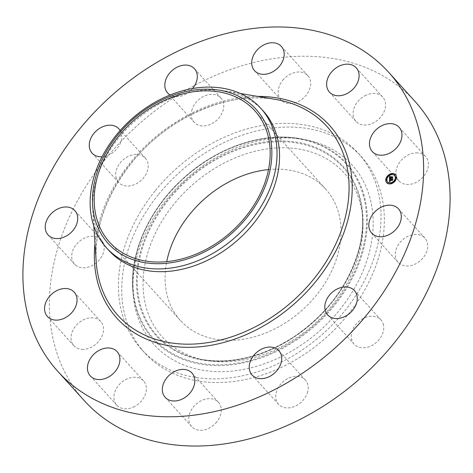 <?xml version="1.0" encoding="UTF-8"?>
<svg xmlns="http://www.w3.org/2000/svg" width="473" height="473" viewBox="0 0 473 473"><rect width="100%" height="100%" fill="white"/><g stroke="black" fill="none" stroke-linecap="round" stroke-linejoin="round"><path stroke-width="0.35" stroke-dasharray="2.37 1.77" d="M422.827 236.311A18.08 13.664 137.9 0 1 424.937 238.096A18.08 13.664 137.9 0 1 421.999 259.086A18.08 13.664 137.9 0 1 400.229 264.141A18.08 13.664 137.9 0 1 398.118 262.355A18.08 13.664 137.9 0 1 401.057 241.36A18.08 13.664 137.9 0 1 422.827 236.311M84.36 400.726A222.996 168.554 137.9 0 1 105.84 158.621A222.996 168.554 137.9 0 1 415.111 101.535M108.95 250.56A104.025 78.63 137.9 0 1 92.814 210.763A104.025 78.63 137.9 0 1 118.965 137.619A104.025 78.63 137.9 0 1 225.254 90.958A104.025 78.63 137.9 0 1 263.236 110.989M268.498 169.588A97.941 74.025 137.9 0 1 325.678 189.088A97.941 74.025 137.9 0 1 316.242 295.418A97.941 74.025 137.9 0 1 180.414 320.493A97.941 74.025 137.9 0 1 166.721 261.652M158.733 194.161A146.151 110.469 137.9 0 1 361.431 156.746A146.151 110.469 137.9 0 1 347.359 315.42A146.151 110.469 137.9 0 1 144.655 352.834A146.151 110.469 137.9 0 1 158.733 194.161M155.422 190.501A146.151 110.469 137.9 0 1 358.126 153.086A146.151 110.469 137.9 0 1 344.048 311.766A146.151 110.469 137.9 0 1 141.35 349.175A146.151 110.469 137.9 0 1 155.422 190.501M383.13 323.709A18.08 13.664 137.9 0 1 374.409 343.96A18.08 13.664 137.9 0 1 354.1 344.143A18.08 13.664 137.9 0 1 351.888 340.312A18.08 13.664 137.9 0 1 360.609 320.061A18.08 13.664 137.9 0 1 380.919 319.884A18.08 13.664 137.9 0 1 383.13 323.709M307.692 391.668A18.08 13.664 137.9 0 1 294.797 406.342A18.08 13.664 137.9 0 1 278.526 404.255A18.08 13.664 137.9 0 1 276.179 392.584A18.08 13.664 137.9 0 1 289.08 377.909A18.08 13.664 137.9 0 1 305.345 379.996A18.08 13.664 137.9 0 1 307.692 391.668M216.723 421.963A18.08 13.664 137.9 0 1 191.648 426.593A18.08 13.664 137.9 0 1 193.386 406.963A18.08 13.664 137.9 0 1 218.461 402.334A18.08 13.664 137.9 0 1 216.723 421.963M134.598 406.484A18.08 13.664 137.9 0 1 116.736 405.16A18.08 13.664 137.9 0 1 125.688 379.583A18.08 13.664 137.9 0 1 143.556 380.907A18.08 13.664 137.9 0 1 134.598 406.484M83.325 349.381A18.08 13.664 137.9 0 1 73.871 345.71A18.08 13.664 137.9 0 1 73.954 328.41A18.08 13.664 137.9 0 1 91.23 317.785A18.08 13.664 137.9 0 1 100.69 321.451A18.08 13.664 137.9 0 1 100.607 338.757A18.08 13.664 137.9 0 1 83.325 349.381M76.644 265.95A18.08 13.664 137.9 0 1 74.533 264.171A18.08 13.664 137.9 0 1 77.471 243.175A18.08 13.664 137.9 0 1 99.247 238.126A18.08 13.664 137.9 0 1 101.352 239.912A18.08 13.664 137.9 0 1 98.414 260.901A18.08 13.664 137.9 0 1 76.644 265.95M116.34 178.552A18.08 13.664 137.9 0 1 125.061 158.307A18.08 13.664 137.9 0 1 145.371 158.124A18.08 13.664 137.9 0 1 147.582 161.955A18.08 13.664 137.9 0 1 138.861 182.2A18.08 13.664 137.9 0 1 118.552 182.383A18.08 13.664 137.9 0 1 116.34 178.552M191.778 110.599A18.08 13.664 137.9 0 1 204.679 95.918A18.08 13.664 137.9 0 1 220.944 98.012A18.08 13.664 137.9 0 1 223.291 109.677A18.08 13.664 137.9 0 1 210.396 124.358A18.08 13.664 137.9 0 1 194.125 122.271A18.08 13.664 137.9 0 1 191.778 110.599M282.748 80.304A18.08 13.664 137.9 0 1 307.828 75.674A18.08 13.664 137.9 0 1 306.084 95.304A18.08 13.664 137.9 0 1 281.009 99.933A18.08 13.664 137.9 0 1 282.748 80.304M364.872 95.777A18.08 13.664 137.9 0 1 382.734 97.101A18.08 13.664 137.9 0 1 373.782 122.684A18.08 13.664 137.9 0 1 355.921 121.36A18.08 13.664 137.9 0 1 364.872 95.777M416.145 152.88A18.08 13.664 137.9 0 1 425.599 156.551A18.08 13.664 137.9 0 1 425.523 173.857A18.08 13.664 137.9 0 1 408.24 184.482A18.08 13.664 137.9 0 1 398.786 180.81A18.08 13.664 137.9 0 1 398.863 163.51A18.08 13.664 137.9 0 1 416.145 152.88M120.13 130.53A18.08 13.664 137.9 0 1 121.112 132.688A18.08 13.664 137.9 0 1 102.067 156.764M192.617 88.51A18.08 13.664 137.9 0 1 170.073 94.978M136.088 311.405A133.723 101.074 137.9 0 1 133.374 296.258A133.723 101.074 137.9 0 1 185.239 179.835A133.723 101.074 137.9 0 1 306.268 139.86A133.723 101.074 137.9 0 1 369.998 198.175A133.723 101.074 137.9 0 1 280.495 357.068A133.723 101.074 137.9 0 1 136.088 311.405M360.119 202.958A122.424 92.531 137.9 0 1 362.602 216.829A122.424 92.531 137.9 0 1 315.119 323.414A122.424 92.531 137.9 0 1 204.324 360.006A122.424 92.531 137.9 0 1 145.974 306.622A122.424 92.531 137.9 0 1 227.915 161.157A122.424 92.531 137.9 0 1 360.119 202.958M390.958 178.475L389.663 179.101L389.669 178.729M392.484 177.511L392.637 178.398L392.336 178.12L391.153 178.422L391.289 178.824L390.988 178.617M391.165 177.109L391.555 177.008L391.159 177.984M390.964 177.511L390.657 177.239M390.964 177.901L389.994 178.15L390.243 177.174L390.059 178.079L390.923 177.854M390.213 177.133L389.864 178.315M391.005 178.427L391.325 178.8M389.74 177.428L390.048 177.795M390.006 181.413L390.391 181.425L389.823 181.815M389.994 181.053L389.953 181.378M392.501 179.592L392.655 180.396L390.054 180.757L390.326 181.49M390.19 179.563L389.864 180.343M389.74 179.716L389.994 179.988L390.172 179.622L390.059 180.142L392.856 179.072L392.785 180.266L392.791 179.214L389.994 179.988M389.752 179.681L390.054 180.047M390.621 177.15L391.668 176.819L390.462 176.973M389.787 176.666L390.538 176.831L389.628 176.494M391.295 177.375L391.354 177.742L392.359 177.487L392.874 176.967L392.797 178.315L392.809 177.109L391.295 177.813L391.201 177.269M386.766 182.809A5.966 4.511 -42.1 0 0 386.843 182.897A5.966 4.511 -42.1 0 0 391.224 183.926A5.966 4.511 -42.1 0 0 395.996 180.006A5.966 4.511 -42.1 0 0 395.694 174.892A5.966 4.511 -42.1 0 0 395.611 174.803M394.671 175.654A4.7 3.553 -42.1 0 0 391.301 174.933A4.7 3.553 -42.1 0 0 387.57 177.954A4.7 3.553 -42.1 0 0 387.7 181.957M386.636 179.817L386.151 180.254M391.467 174.094L390.982 174.525M388.067 176.281L387.582 176.719M396.22 177.357L395.735 177.795M394.843 174.537L394.358 174.975M391.39 183.086L390.911 183.524M388.014 182.637L387.529 183.075M394.789 180.899L394.305 181.336M96.19 261.64A140.871 106.478 137.9 0 1 131.606 162.594A140.871 106.478 137.9 0 1 275.54 99.407C228.518 90.704 167.667 117.345 131.63 162.753C106.372 194.752 94.559 227.714 96.19 261.64M94.99 243.589A143.514 108.477 137.9 0 1 130.654 162.334A143.514 108.477 137.9 0 1 257.696 96.409M363.459 196.082A130.028 98.283 -42.1 0 0 223.043 151.685A130.028 98.283 -42.1 0 0 136.017 306.179A130.028 98.283 -42.1 0 0 276.427 350.582A130.028 98.283 -42.1 0 0 363.459 196.082M364.269 196.011A130.719 98.804 -42.1 0 0 301.963 139.009A130.719 98.804 -42.1 0 0 183.654 178.079A130.719 98.804 -42.1 0 0 132.954 291.888A130.719 98.804 -42.1 0 0 135.609 306.699A130.719 98.804 -42.1 0 0 276.776 351.338A130.719 98.804 -42.1 0 0 364.269 196.011M360.042 197.738A126.12 95.327 137.9 0 1 275.629 347.596A126.12 95.327 137.9 0 1 139.429 304.529A126.12 95.327 137.9 0 1 223.847 154.671A126.12 95.327 137.9 0 1 360.042 197.738M140.239 304.458A125.422 94.801 -42.1 0 0 200.02 359.155A125.422 94.801 -42.1 0 0 313.534 321.664A125.422 94.801 -42.1 0 0 362.182 212.46A125.422 94.801 -42.1 0 0 359.634 198.252A125.422 94.801 -42.1 0 0 224.19 155.428A125.422 94.801 -42.1 0 0 140.239 304.458M398.467 208.83L424.937 238.096M371.648 233.088L398.118 262.355M92.814 210.763L93.831 226.088M225.254 90.958L240.402 93.506M109.547 242.152L180.414 320.493M254.811 110.747L325.678 189.088M358.126 153.086L361.431 156.746M141.35 349.175L144.655 352.834M118.9 128.857L145.371 158.124M92.081 153.116L118.552 182.383M252.056 374.988L278.526 404.255M278.875 350.73L305.345 379.996M194.474 68.745L220.944 98.012M167.655 93.004L194.125 122.271M165.172 397.326L191.648 426.593M191.991 373.067L218.461 402.334M281.352 46.407L307.828 75.674M254.539 70.666L281.009 99.933M90.266 375.899L116.736 405.16M117.079 351.64L143.556 380.907M356.264 67.84L382.734 97.101M329.445 92.093L355.921 121.36M47.401 316.449L73.871 345.71M74.214 292.19L100.69 321.451M399.129 127.29L425.599 156.551M372.31 151.549L398.786 180.81M48.063 234.904L74.533 264.171M74.882 210.645L101.352 239.912M327.629 314.876L354.1 344.143M354.448 290.617L380.919 319.884M306.268 139.86L301.963 139.009C264.85 131.246 218.035 146.648 183.938 177.777C149.196 208.611 128.904 253.971 132.954 291.888L133.374 296.258M204.324 360.006L200.02 359.155C231.155 364.642 262.686 357.056 294.608 336.392C327.706 313.41 349.186 284.214 359.054 248.804C362.247 236.281 363.294 224.167 362.182 212.46L362.602 216.829"/><path stroke-width="0.71" d="M396.356 207.05A18.08 13.664 137.9 0 1 398.467 208.83A18.08 13.664 137.9 0 1 395.529 229.825A18.08 13.664 137.9 0 1 373.753 234.874A18.08 13.664 137.9 0 1 371.648 233.088A18.08 13.664 137.9 0 1 374.586 212.099A18.08 13.664 137.9 0 1 396.356 207.05M388.64 72.274L415.111 101.535A222.996 168.554 137.9 0 1 393.637 343.64A222.996 168.554 137.9 0 1 84.36 400.726L57.889 371.465A222.996 168.554 137.9 0 1 79.363 129.36A222.996 168.554 137.9 0 1 388.64 72.274A222.996 168.554 137.9 0 1 367.16 314.379A222.996 168.554 137.9 0 1 57.889 371.465M260.735 108.228L263.236 110.989A104.025 78.63 137.9 0 1 253.221 223.93A104.025 78.63 137.9 0 1 108.95 250.56L106.449 247.793A104.025 78.63 137.9 0 1 92.613 222.05A104.025 78.63 137.9 0 1 116.464 134.858A104.025 78.63 137.9 0 1 260.735 108.228A104.025 78.63 137.9 0 1 274.571 133.971A104.025 78.63 137.9 0 1 250.72 221.163A104.025 78.63 137.9 0 1 106.449 247.793M94.86 218.715A99.838 75.461 137.9 0 1 161.683 100.093A99.838 75.461 137.9 0 1 269.498 134.184A99.838 75.461 137.9 0 1 202.675 252.807A99.838 75.461 137.9 0 1 94.86 218.715M166.721 261.652A97.941 74.025 137.9 0 1 189.844 214.163A97.941 74.025 137.9 0 1 268.498 169.588M245.381 217.077A97.941 74.025 137.9 0 1 109.547 242.152A97.941 74.025 137.9 0 1 118.983 135.822A97.941 74.025 137.9 0 1 254.811 110.747A97.941 74.025 137.9 0 1 245.381 217.077M102.067 156.764A18.08 13.664 137.9 0 1 92.081 153.116A18.08 13.664 137.9 0 1 89.87 149.291A18.08 13.664 137.9 0 1 98.591 129.04A18.08 13.664 137.9 0 1 118.9 128.857A18.08 13.664 137.9 0 1 120.13 130.53M281.222 362.401A18.08 13.664 137.9 0 1 268.321 377.082A18.08 13.664 137.9 0 1 252.056 374.988A18.08 13.664 137.9 0 1 249.709 363.323A18.08 13.664 137.9 0 1 262.604 348.642A18.08 13.664 137.9 0 1 278.875 350.73A18.08 13.664 137.9 0 1 281.222 362.401M170.073 94.978A18.08 13.664 137.9 0 1 167.655 93.004A18.08 13.664 137.9 0 1 165.308 81.332A18.08 13.664 137.9 0 1 178.203 66.658A18.08 13.664 137.9 0 1 194.474 68.745A18.08 13.664 137.9 0 1 196.821 80.416A18.08 13.664 137.9 0 1 192.617 88.51M190.252 392.696A18.08 13.664 137.9 0 1 165.172 397.326A18.08 13.664 137.9 0 1 166.916 377.696A18.08 13.664 137.9 0 1 191.991 373.067A18.08 13.664 137.9 0 1 190.252 392.696M256.277 51.037A18.08 13.664 137.9 0 1 281.352 46.407A18.08 13.664 137.9 0 1 279.614 66.037A18.08 13.664 137.9 0 1 254.539 70.666A18.08 13.664 137.9 0 1 256.277 51.037M108.128 377.223A18.08 13.664 137.9 0 1 90.266 375.899A18.08 13.664 137.9 0 1 99.218 350.316A18.08 13.664 137.9 0 1 117.079 351.64A18.08 13.664 137.9 0 1 108.128 377.223M338.402 66.516A18.08 13.664 137.9 0 1 356.264 67.84A18.08 13.664 137.9 0 1 347.312 93.418A18.08 13.664 137.9 0 1 329.445 92.093A18.08 13.664 137.9 0 1 338.402 66.516M56.855 320.12A18.08 13.664 137.9 0 1 47.401 316.449A18.08 13.664 137.9 0 1 47.477 299.143A18.08 13.664 137.9 0 1 64.76 288.518A18.08 13.664 137.9 0 1 74.214 292.19A18.08 13.664 137.9 0 1 74.137 309.49A18.08 13.664 137.9 0 1 56.855 320.12M389.675 123.619A18.08 13.664 137.9 0 1 399.129 127.29A18.08 13.664 137.9 0 1 399.046 144.59A18.08 13.664 137.9 0 1 381.77 155.215A18.08 13.664 137.9 0 1 372.31 151.549A18.08 13.664 137.9 0 1 372.393 134.243A18.08 13.664 137.9 0 1 389.675 123.619M50.173 236.689A18.08 13.664 137.9 0 1 48.063 234.904A18.08 13.664 137.9 0 1 51.001 213.914A18.08 13.664 137.9 0 1 72.771 208.859A18.08 13.664 137.9 0 1 74.882 210.645A18.08 13.664 137.9 0 1 71.943 231.64A18.08 13.664 137.9 0 1 50.173 236.689M356.66 294.448A18.08 13.664 137.9 0 1 347.939 314.693A18.08 13.664 137.9 0 1 327.629 314.876A18.08 13.664 137.9 0 1 325.418 311.045A18.08 13.664 137.9 0 1 334.139 290.8A18.08 13.664 137.9 0 1 354.448 290.617A18.08 13.664 137.9 0 1 356.66 294.448M391.147 173.686A5.966 4.511 137.9 0 1 395.534 174.714A5.966 4.511 137.9 0 1 395.836 179.829A5.966 4.511 137.9 0 1 391.065 183.749A5.966 4.511 137.9 0 1 386.683 182.72A5.966 4.511 137.9 0 1 386.376 177.612A5.966 4.511 137.9 0 1 391.147 173.686M391.141 174.756A4.7 3.553 137.9 0 1 394.594 175.566A4.7 3.553 137.9 0 1 394.837 179.592A4.7 3.553 137.9 0 1 391.076 182.684A4.7 3.553 137.9 0 1 387.624 181.874A4.7 3.553 137.9 0 1 387.381 177.842A4.7 3.553 137.9 0 1 391.141 174.756M389.539 179.137L390.213 179.267L389.705 180.166L392.501 179.214L392.495 180.219L389.894 180.58L390.26 181.129L389.717 180.627L389.776 181.177L390.237 181.254L389.504 181.756L389.504 179.131L389.87 179.226M389.699 178.971L390.331 179.096L389.793 179.084M389.989 179.486L389.9 179.965L392.696 178.9L392.685 180.024L392.631 179.036L389.829 180.047L390 179.468M389.521 176.648L390.225 176.825L389.705 178.138L390.804 177.86L389.835 177.972L390.083 176.997L389.9 177.901L390.804 177.671L390.414 177.085L391.396 176.837L391 177.807L392.484 177.144L392.478 178.226L392.176 177.943L391.171 178.203L391.254 178.522L390.994 178.25L391.13 178.646L390.799 178.297L389.504 178.93L389.521 176.648L389.9 176.778M389.746 176.482L390.385 176.654L389.864 176.618M391.508 176.648L390.462 176.973L391.508 176.648M391.195 177.57L392.714 176.796L392.637 178.138L392.649 176.932L391.136 177.641L391.201 177.121L391.236 177.612M386.317 179.645L386.045 180.195L386.317 179.645M391.147 173.916L390.875 174.466L391.147 173.916M387.748 176.104L387.476 176.654L387.748 176.104M395.901 177.18L395.629 177.73L395.901 177.18M394.523 174.366L394.517 174.975L394.523 174.366M391.07 183.518L391.07 182.909L391.07 183.518M387.689 183.075L387.961 182.525L387.689 183.075M394.47 181.33L394.47 180.721L394.47 181.33M390.988 178.617L390.799 178.297M391 177.807L392.484 177.511M390.657 177.239L391.165 177.109M390.923 177.854L390.804 177.34M389.705 178.138L390.964 178.037L390.804 177.724M389.669 178.729L389.681 176.819M389.663 181.644L389.699 179.314M389.705 180.166L392.501 179.592M395.611 174.803A5.966 4.511 -42.1 0 0 391.307 173.863A5.966 4.511 -42.1 0 0 387.653 176.145M387.44 176.394A5.966 4.511 -42.1 0 0 386.766 182.809M387.7 181.957A4.7 3.553 -42.1 0 0 387.777 182.046A4.7 3.553 -42.1 0 0 391.236 182.856A4.7 3.553 -42.1 0 0 394.163 181.005M394.358 180.769A4.7 3.553 -42.1 0 0 394.754 175.743A4.7 3.553 -42.1 0 0 394.671 175.654M386.151 180.254L386.471 180.432L386.636 179.817M390.982 174.525L391.301 174.703L391.467 174.094M387.582 176.719L388.014 176.843M388.209 176.606L388.067 176.281M395.735 177.795L396.055 177.966L396.22 177.357M394.358 174.975L394.677 175.146L394.843 174.537M390.911 183.524L391.224 183.695L391.39 183.086M387.529 183.075L387.848 183.252L388.014 182.637M394.305 181.336L394.724 181.466M394.937 181.218L394.789 180.899M240.402 93.506L275.54 99.407A140.871 106.478 137.9 0 1 313.41 279.472A140.871 106.478 137.9 0 1 178.617 343.794A140.871 106.478 137.9 0 1 96.19 261.64L93.831 226.088M257.696 96.409A143.514 108.477 137.9 0 1 315.875 281.405A143.514 108.477 137.9 0 1 168.902 345.722A143.514 108.477 137.9 0 1 94.99 243.589"/></g></svg>
